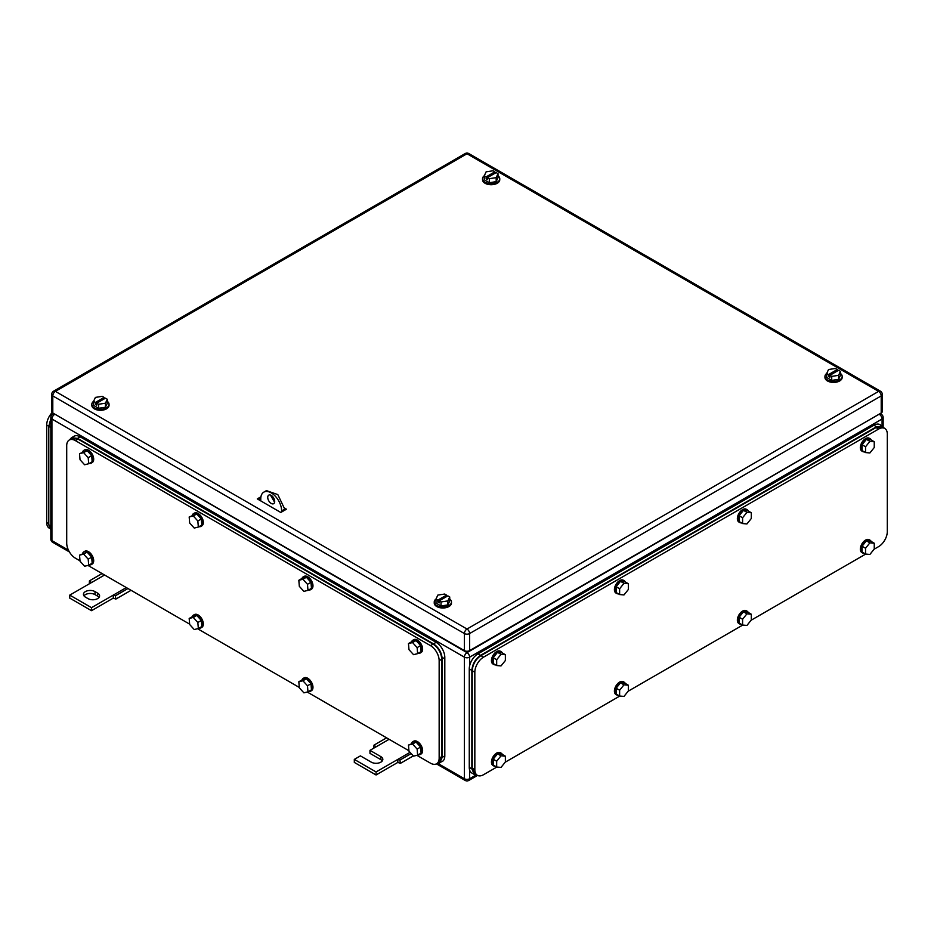 <?xml version="1.0" encoding="UTF-8"?>
<svg xmlns="http://www.w3.org/2000/svg" width="934" height="934" viewBox="0 0 934 934"><rect width="100%" height="100%" fill="white"/><g stroke="black" fill="none" stroke-linecap="round" stroke-linejoin="round"><path stroke-width="1.4" d="M89.314 583.82L89.442 580.855L91.52 582.547L69.758 595.11L91.52 607.672L113.271 595.11L113.271 598.122L115.874 599.068L115.349 595.81L113.271 595.11L126.323 587.579M131.052 590.311L115.874 599.068M102.063 573.569L89.442 580.855M104.573 575.017L91.52 582.547M127.958 588.525L115.349 595.81M91.52 607.672L91.52 610.684L113.271 598.122M69.758 595.11L69.758 598.122L91.52 610.684M94.999 591.596A6.771 3.911 180 0 0 87.621 590.743A6.771 3.911 180 0 0 83.441 594.363A6.771 3.911 180 0 0 85.426 597.118L88.029 598.624A6.771 3.911 180 0 0 95.408 599.476A6.771 3.911 180 0 0 99.588 595.869A6.771 3.911 180 0 0 97.603 593.102L94.999 591.596L94.999 594.608L97.603 596.114A6.771 3.911 180 0 1 99.062 597.375M83.967 595.869A6.771 3.911 180 0 1 94.999 594.608M373.857 748.111L373.985 745.134L376.063 746.838L369.969 750.352L380.85 756.633A6.771 3.911 180 0 1 382.835 759.4A6.771 3.911 180 0 1 378.655 763.008A6.771 3.911 180 0 1 371.277 762.156L360.407 755.875L354.313 759.4L376.063 771.951L397.826 759.4L397.826 762.413L400.429 763.347L399.892 760.089L397.826 759.4L410.061 752.325M413.318 755.91L400.429 763.347M386.606 737.848L373.985 745.134M389.116 739.296L376.063 746.838M411.193 753.575L399.892 760.089M376.063 771.951L376.063 774.975L397.826 762.413M354.313 759.4L354.313 762.413L376.063 774.975M369.969 750.352L369.969 753.364L380.85 759.646A6.771 3.911 180 0 1 382.31 760.906M416.879 755.326L430.457 763.16A12.305 7.11 -120 0 0 436.61 763.779L439.213 762.272L441.77 756.633L441.77 659.171L439.155 660.677A12.305 7.11 -120 0 0 430.457 645.604L75.42 440.626A12.305 7.11 -120 0 0 69.268 440.019A12.305 7.11 -120 0 0 66.711 445.646L66.711 543.109A12.305 7.11 -120 0 0 75.42 558.182L79.997 560.832M408.929 750.738L307.228 692.024M299.289 687.436L197.588 628.722M189.649 624.134L87.948 565.42M436.61 763.779A12.305 7.11 -120 0 0 439.155 758.139L439.155 660.677M441.77 659.171C441.245 652.761 438.35 647.741 433.061 644.098L78.024 439.12L71.871 438.501L69.268 440.019M197.845 622.476L193.268 617.444L189.182 618.46L192.661 616.452L196.747 615.436L201.324 620.468L201.814 626.527L198.335 628.535L197.845 622.476L201.324 620.468M198.335 628.535L194.249 629.551L189.672 624.519L189.182 618.46M193.268 617.444L196.747 615.436M192.311 616.65A7.379 4.261 60 0 1 193.548 615.097A7.379 4.261 60 0 1 199 616.825A7.379 4.261 60 0 1 202.433 623.9A7.379 4.261 60 0 1 200.938 627.881A7.379 4.261 60 0 1 198.965 628.173M193.548 615.097L194.424 614.595A7.379 4.261 60 0 1 199.876 616.323A7.379 4.261 60 0 1 203.308 623.398A7.379 4.261 60 0 1 201.802 627.379L200.938 627.881M307.484 685.778L302.92 680.746L298.833 681.762L302.312 679.754L306.399 678.738L310.975 683.77L311.466 689.829L307.975 691.837L307.484 685.778L310.975 683.77M307.975 691.837L303.9 692.853L299.324 687.821L298.833 681.762M302.92 680.746L306.399 678.738M301.962 679.952A7.379 4.261 60 0 1 303.188 678.399A7.379 4.261 60 0 1 308.64 680.127A7.379 4.261 60 0 1 312.084 687.202A7.379 4.261 60 0 1 310.578 691.183A7.379 4.261 60 0 1 308.605 691.475M303.188 678.399L304.064 677.897A7.379 4.261 60 0 1 309.516 679.625A7.379 4.261 60 0 1 312.948 686.7A7.379 4.261 60 0 1 311.442 690.681L310.578 691.183M307.484 584.299L302.92 579.255L298.833 580.271L302.312 578.263L306.399 577.247L310.975 582.291L311.466 588.338L307.975 590.346L307.484 584.299L310.975 582.291M307.975 590.346L303.9 591.374L299.324 586.33L298.833 580.271M302.92 579.255L306.399 577.247M301.962 578.473A7.379 4.261 60 0 1 303.188 576.908A7.379 4.261 60 0 1 308.64 578.648A7.379 4.261 60 0 1 312.084 585.711A7.379 4.261 60 0 1 310.578 589.704A7.379 4.261 60 0 1 308.605 589.984M303.188 576.908L304.064 576.406A7.379 4.261 60 0 1 309.516 578.146A7.379 4.261 60 0 1 312.948 585.209A7.379 4.261 60 0 1 311.442 589.202L310.578 589.704M197.845 520.997L193.268 515.953L189.182 516.969L196.747 513.945L201.324 518.989L201.814 525.036L198.335 527.045L197.845 520.997L201.324 518.989M198.335 527.045L194.249 528.072L189.672 523.028L189.182 516.969M193.268 515.953L196.747 513.945M192.311 515.171A7.379 4.261 60 0 1 193.548 513.607A7.379 4.261 60 0 1 199 515.346A7.379 4.261 60 0 1 202.433 522.41A7.379 4.261 60 0 1 200.938 526.402A7.379 4.261 60 0 1 198.965 526.683M193.548 513.607L194.424 513.105A7.379 4.261 60 0 1 199.876 514.844A7.379 4.261 60 0 1 203.308 521.908A7.379 4.261 60 0 1 201.802 525.889L200.938 526.402M88.205 457.695L83.628 452.651L79.542 453.667L87.107 450.643L91.684 455.675L92.174 461.735L88.695 463.743L88.205 457.695L91.684 455.675M88.695 463.743L84.609 464.77L80.032 459.726L79.542 453.667M83.628 452.651L87.107 450.643M82.671 451.869A7.379 4.261 60 0 1 83.908 450.305A7.379 4.261 60 0 1 89.36 452.044A7.379 4.261 60 0 1 92.793 459.108A7.379 4.261 60 0 1 91.287 463.101A7.379 4.261 60 0 1 89.325 463.381M83.908 450.305L84.772 449.803A7.379 4.261 60 0 1 90.224 451.542A7.379 4.261 60 0 1 93.669 458.606A7.379 4.261 60 0 1 92.162 462.587L91.287 463.101M88.205 559.174L83.628 554.142L79.542 555.158L87.107 552.134L91.684 557.166L92.174 563.225L88.695 565.233L88.205 559.174L91.684 557.166M88.695 565.233L84.609 566.249L80.032 561.217L79.542 555.158M83.628 554.142L87.107 552.134M82.671 553.348A7.379 4.261 60 0 1 83.908 551.796A7.379 4.261 60 0 1 89.36 553.523A7.379 4.261 60 0 1 92.793 560.598A7.379 4.261 60 0 1 91.287 564.58A7.379 4.261 60 0 1 89.325 564.872M83.908 551.796L84.772 551.293A7.379 4.261 60 0 1 90.224 553.021A7.379 4.261 60 0 1 93.669 560.096A7.379 4.261 60 0 1 92.162 564.078L91.287 564.58M417.136 749.08L412.559 744.048L408.473 745.063L416.039 742.04L420.615 747.072L421.106 753.131L417.626 755.139L417.136 749.08L420.615 747.072M417.626 755.139L413.54 756.155L408.964 751.123L408.473 745.063M412.559 744.048L416.039 742.04M411.602 743.254A7.379 4.261 60 0 1 412.84 741.701A7.379 4.261 60 0 1 418.292 743.429A7.379 4.261 60 0 1 421.724 750.504A7.379 4.261 60 0 1 420.218 754.485A7.379 4.261 60 0 1 418.245 754.777M412.84 741.701L413.704 741.199A7.379 4.261 60 0 1 419.156 742.927A7.379 4.261 60 0 1 422.6 750.002A7.379 4.261 60 0 1 421.094 753.983L420.218 754.485M417.136 647.601L412.559 642.557L408.473 643.584L411.952 641.565L416.039 640.549L420.615 645.592L421.106 651.64L417.626 653.648L417.136 647.601L420.615 645.592M417.626 653.648L413.54 654.676L408.964 649.632L408.473 643.584M412.559 642.557L416.039 640.549M411.602 641.775A7.379 4.261 60 0 1 412.84 640.21A7.379 4.261 60 0 1 418.292 641.95A7.379 4.261 60 0 1 421.724 649.013A7.379 4.261 60 0 1 420.218 653.006A7.379 4.261 60 0 1 418.245 653.286M412.84 640.21L413.704 639.708A7.379 4.261 60 0 1 419.156 641.448A7.379 4.261 60 0 1 422.6 648.511A7.379 4.261 60 0 1 421.094 652.504L420.218 653.006M71.439 437.754L74.055 436.248A12.305 7.11 -120 0 1 80.207 436.855L436.108 642.335A12.305 7.11 -120 0 1 444.806 657.408L444.806 755.875L442.202 757.392L442.202 658.914C441.689 652.516 438.782 647.495 433.493 643.841L77.592 438.361L71.439 437.754L69.595 439.821M436.949 763.58L442.261 761.514A12.305 7.11 -120 0 0 444.806 755.875M439.645 763.02L442.202 757.392M884.755 428.461L882.14 426.955L875.987 427.562L480.928 655.645C475.639 659.299 472.732 664.319 472.219 670.717L472.219 768.192L474.776 773.819L477.379 775.325A12.305 7.11 120 0 1 474.834 769.698L474.834 672.223A12.305 7.11 120 0 1 483.532 657.162L878.602 429.068A12.305 7.11 120 0 1 884.755 428.461A12.305 7.11 120 0 1 887.3 434.088L887.3 531.563A12.305 7.11 120 0 1 878.602 546.635L874.072 549.239M477.379 775.325A12.305 7.11 120 0 0 483.532 774.718L496.841 767.036M865.713 554.072L751.123 620.234M742.764 625.056L628.162 691.218M619.802 696.04L505.201 762.202M751.286 614.222L746.943 613.825L742.588 619.242L739.109 617.234L743.464 611.817L747.807 612.202L751.286 614.222L751.286 620.013L746.943 625.43L742.588 625.044L742.588 619.242M746.943 613.825L743.464 611.817M742.588 625.044L739.109 623.036L739.109 617.234M741.386 624.344A7.379 4.261 -60 0 1 739.763 624.017A7.379 4.261 -60 0 1 738.234 620.631A7.379 4.261 -60 0 1 741.456 613.206A7.379 4.261 -60 0 1 747.153 611.221A7.379 4.261 -60 0 1 748.251 612.459M739.763 624.017L738.899 623.515A7.379 4.261 -60 0 1 737.37 620.129A7.379 4.261 -60 0 1 740.592 612.704A7.379 4.261 -60 0 1 746.278 610.719L747.153 611.221M874.247 543.226L869.893 542.841L865.549 548.246L862.07 546.238L866.413 540.833L870.768 541.218L874.247 543.226L874.247 549.029L869.893 554.446L865.549 554.049L865.549 548.246M869.893 542.841L866.413 540.833M865.549 554.049L862.07 552.041L862.07 546.238M864.347 553.36A7.379 4.261 -60 0 1 862.724 553.021A7.379 4.261 -60 0 1 861.195 549.647A7.379 4.261 -60 0 1 864.417 542.21A7.379 4.261 -60 0 1 870.103 540.237A7.379 4.261 -60 0 1 871.212 541.475M862.724 553.021L861.849 552.519A7.379 4.261 -60 0 1 860.319 549.145A7.379 4.261 -60 0 1 863.553 541.708A7.379 4.261 -60 0 1 869.239 539.735L870.103 540.237M874.247 441.747L869.893 441.35L865.549 446.767L862.07 444.759L866.413 439.342L870.768 439.727L874.247 441.747L874.247 447.538L869.893 452.955L865.549 452.57L865.549 446.767M869.893 441.35L866.413 439.342M865.549 452.57L862.07 450.562L862.07 444.759M864.347 451.869A7.379 4.261 -60 0 1 862.724 451.542A7.379 4.261 -60 0 1 861.195 448.157A7.379 4.261 -60 0 1 864.417 440.731A7.379 4.261 -60 0 1 870.103 438.747A7.379 4.261 -60 0 1 871.212 439.984M862.724 451.542L861.849 451.04A7.379 4.261 -60 0 1 860.319 447.655A7.379 4.261 -60 0 1 863.553 440.229A7.379 4.261 -60 0 1 869.239 438.244L870.103 438.747M751.286 512.731L746.943 512.346L742.588 517.751L739.109 515.743L743.464 510.338L747.807 510.723L751.286 512.731L751.286 518.533L746.943 523.939L742.588 523.554L742.588 517.751M746.943 512.346L743.464 510.338M742.588 523.554L739.109 521.546L739.109 515.743M741.386 522.865A7.379 4.261 -60 0 1 739.763 522.526A7.379 4.261 -60 0 1 738.234 519.152A7.379 4.261 -60 0 1 741.456 511.715A7.379 4.261 -60 0 1 747.153 509.742A7.379 4.261 -60 0 1 748.251 510.98M739.763 522.526L738.899 522.024A7.379 4.261 -60 0 1 737.37 518.65A7.379 4.261 -60 0 1 740.592 511.213A7.379 4.261 -60 0 1 746.278 509.24L747.153 509.742M628.337 583.715L623.982 583.33L619.627 588.747L616.148 586.739L620.503 581.322L624.846 581.707L628.337 583.715L628.337 589.517L623.982 594.935L619.627 594.549L619.627 588.747M623.982 583.33L620.503 581.322M619.627 594.549L616.148 592.53L616.148 586.739M618.436 593.849A7.379 4.261 -60 0 1 616.814 593.522A7.379 4.261 -60 0 1 615.284 590.136A7.379 4.261 -60 0 1 618.506 582.711A7.379 4.261 -60 0 1 624.192 580.726A7.379 4.261 -60 0 1 625.29 581.964M616.814 593.522L615.938 593.02A7.379 4.261 -60 0 1 614.409 589.634A7.379 4.261 -60 0 1 617.631 582.209A7.379 4.261 -60 0 1 623.328 580.224L624.192 580.726M628.337 685.206L623.982 684.82L619.627 690.226L616.148 688.218L620.503 682.812L624.846 683.198L628.337 685.206L628.337 691.008L623.982 696.414L619.627 696.028L619.627 690.226M623.982 684.82L620.503 682.812M619.627 696.028L616.148 694.02L616.148 688.218M618.436 695.34A7.379 4.261 -60 0 1 616.814 695.001A7.379 4.261 -60 0 1 615.284 691.627A7.379 4.261 -60 0 1 618.506 684.19A7.379 4.261 -60 0 1 624.192 682.217A7.379 4.261 -60 0 1 625.29 683.454M616.814 695.001L615.938 694.499A7.379 4.261 -60 0 1 614.409 691.125A7.379 4.261 -60 0 1 617.631 683.688A7.379 4.261 -60 0 1 623.328 681.715L624.192 682.217M505.376 654.711L501.021 654.325L496.678 659.731L493.187 657.723L497.542 652.306L501.897 652.703L505.376 654.711L505.376 660.513L501.021 665.919L496.678 665.533L496.678 659.731M501.021 654.325L497.542 652.306M496.678 665.533L493.187 663.525L493.187 657.723M495.475 664.845A7.379 4.261 -60 0 1 493.853 664.506A7.379 4.261 -60 0 1 492.323 661.12A7.379 4.261 -60 0 1 495.545 653.695A7.379 4.261 -60 0 1 501.231 651.722A7.379 4.261 -60 0 1 502.34 652.959M493.853 664.506L492.977 664.004A7.379 4.261 -60 0 1 491.447 660.618A7.379 4.261 -60 0 1 494.67 653.193A7.379 4.261 -60 0 1 500.367 651.22L501.231 651.722M505.376 756.19L501.021 755.804L496.678 761.222L493.187 759.214L497.542 753.796L501.897 754.182L505.376 756.19L505.376 761.992L501.021 767.409L496.678 767.024L496.678 761.222M501.021 755.804L497.542 753.796M496.678 767.024L493.187 765.004L493.187 759.214M495.475 766.324A7.379 4.261 -60 0 1 493.853 765.997A7.379 4.261 -60 0 1 492.323 762.611A7.379 4.261 -60 0 1 495.545 755.186A7.379 4.261 -60 0 1 501.231 753.201A7.379 4.261 -60 0 1 502.34 754.439M493.853 765.997L492.977 765.495A7.379 4.261 -60 0 1 491.447 762.109A7.379 4.261 -60 0 1 494.67 754.684A7.379 4.261 -60 0 1 500.367 752.699L501.231 753.201M474.425 774.519L471.81 773.013A12.305 7.11 120 0 1 469.265 767.386L469.265 668.907L471.868 670.425L471.868 768.892L474.425 774.519L476.97 775.092M884.568 428.356L880.05 424.643A12.305 7.11 120 0 0 873.897 425.25L477.963 653.847A12.305 7.11 120 0 0 469.265 668.907M882.665 426.149L876.512 426.756L480.578 655.353C475.289 658.995 472.394 664.016 471.868 670.425M260.761 500.916L260.761 498.896A14.769 8.523 60 0 1 263.82 492.136L266.435 490.63L277.818 494.588L285.127 509.952L284.263 509.45L281.648 510.956L281.648 511.96M284.263 510.454L284.263 509.45M274.596 502.258L270.428 495.032M263.82 492.136A14.769 8.523 60 0 1 275.203 496.094A14.769 8.523 60 0 1 281.648 510.956M267.731 497.39A4.927 2.837 60 0 1 268.747 495.137A4.927 2.837 60 0 1 272.541 496.456A4.927 2.837 60 0 1 274.689 501.418A4.927 2.837 60 0 1 273.674 503.671A4.927 2.837 60 0 1 269.879 502.352A4.927 2.837 60 0 1 267.731 497.39M449.721 599.009A8.616 4.974 180 0 1 451.472 602.021A8.616 4.974 180 0 1 446.148 606.61A8.616 4.974 180 0 1 436.762 605.536A8.616 4.974 180 0 1 434.24 602.021A8.616 4.974 180 0 1 436.026 598.986M451.472 602.021L451.472 603.025A8.616 4.974 180 0 1 446.148 607.614A8.616 4.974 180 0 1 436.762 606.54A8.616 4.974 180 0 1 434.24 603.025L434.24 602.021M435.991 599.056L437.848 600.13L446.545 595.11L444.689 594.036L437.824 595.098L435.991 599.056L435.991 603.084L441.011 605.979L447.876 604.917L449.721 600.959L449.721 596.943L447.876 600.901L447.876 604.917M447.876 600.901L441.011 601.963L441.011 605.979M437.848 600.13L437.848 602.138L439.155 602.897L439.155 600.889L447.853 595.869L449.721 596.943M446.545 595.11L446.545 596.616M439.155 600.889L441.011 601.963M437.848 602.138L439.155 601.391M107.293 401.316A8.616 4.974 180 0 1 109.044 404.329A8.616 4.974 180 0 1 103.732 408.917A8.616 4.974 180 0 1 94.346 407.843A8.616 4.974 180 0 1 91.824 404.329A8.616 4.974 180 0 1 93.61 401.293M109.044 404.329L109.044 405.333A8.616 4.974 180 0 1 103.732 409.921A8.616 4.974 180 0 1 94.346 408.847A8.616 4.974 180 0 1 91.824 405.333L91.824 404.329M93.575 401.363L95.431 402.437L104.129 397.417L102.273 396.343L95.408 397.405L93.575 401.363L93.575 405.391L98.595 408.286L105.46 407.224L107.293 403.266L107.293 399.238L105.46 403.208L105.46 407.224M105.46 403.208L98.595 404.27L98.595 408.286M95.431 402.437L95.431 404.445L96.739 405.204L96.739 403.196L105.437 398.176L107.293 399.238M104.129 397.417L104.129 398.923M96.739 403.196L98.595 404.27M95.431 404.445L96.739 403.698M840.425 373.437A8.616 4.974 180 0 1 842.176 376.437A8.616 4.974 180 0 1 836.864 381.037A8.616 4.974 180 0 1 827.477 379.963A8.616 4.974 180 0 1 824.956 376.437A8.616 4.974 180 0 1 826.742 373.413M842.176 376.437L842.176 377.441A8.616 4.974 180 0 1 836.864 382.041A8.616 4.974 180 0 1 827.477 380.967A8.616 4.974 180 0 1 824.956 377.441L824.956 376.437M826.707 373.483L828.563 374.557L837.261 369.537L835.405 368.463L828.54 369.525L826.707 373.483L826.707 377.499L831.727 380.407L838.592 379.344L840.425 375.375L840.425 371.358L838.592 375.328L838.592 379.344M838.592 375.328L831.727 376.39L831.727 380.407M828.563 374.557L828.563 376.565L829.871 377.324L829.871 375.316L838.569 370.284L840.425 371.358M837.261 369.537L837.261 371.043M829.871 375.316L831.727 376.39M828.563 376.565L829.871 375.818M498.009 175.744A8.616 4.974 180 0 1 499.76 178.744A8.616 4.974 180 0 1 494.448 183.344A8.616 4.974 180 0 1 485.061 182.27A8.616 4.974 180 0 1 482.528 178.744A8.616 4.974 180 0 1 484.314 175.72M499.76 178.744L499.76 179.748A8.616 4.974 180 0 1 494.448 184.348A8.616 4.974 180 0 1 485.061 183.274A8.616 4.974 180 0 1 482.528 179.748L482.528 178.744M484.279 175.79L486.147 176.865L494.845 171.844L492.989 170.77L486.124 171.833L484.279 175.79L484.279 179.807L489.311 182.714L496.176 181.651L498.009 177.682L498.009 173.666L496.176 177.635L496.176 181.651M496.176 177.635L489.311 178.686L489.311 182.714M486.147 176.865L486.147 178.873L487.455 179.632L487.455 177.623L496.152 172.592L498.009 173.666M494.845 171.844L494.845 173.35M487.455 177.623L489.311 178.686M486.147 178.873L487.455 178.125M259.022 499.398L259.967 499.947A1.226 0.712 -0 0 0 260.761 500.157M284.181 507.898L286.434 509.205L280.784 512.462L257.282 498.896L260.948 496.795M258.59 499.655L260.773 498.394M881.206 412.991L881.206 395.911A3.689 2.137 -0 0 0 882.291 394.405L882.291 411.485A3.689 2.137 -0 0 1 881.206 412.991L469.615 650.624L469.615 633.544A3.689 2.137 -120 0 0 467 629.026A3.689 2.137 120 0 0 464.385 633.544A3.689 2.137 -0 0 0 469.615 633.544L881.206 395.911A3.689 2.137 -120 0 0 878.602 391.393L467 629.026L55.398 391.393A3.689 2.137 -120 0 0 53.553 391.206A3.689 3.689 0 0 0 51.709 394.405A3.689 2.137 -0 0 0 52.794 395.911L464.385 633.544L464.385 650.624L52.794 412.991L52.794 395.911A3.689 2.137 120 0 1 55.398 391.393L467 153.76A3.689 2.137 -60 0 1 468.845 153.573A3.689 3.689 0 0 0 465.155 153.573L53.553 391.206M464.385 650.624A3.689 2.137 -0 0 0 469.615 650.624M51.709 394.405L51.709 411.485A3.689 2.137 -0 0 0 52.794 412.991M49.432 528.259L49.245 528.154A12.305 7.11 -60 0 1 46.7 522.515L46.7 425.052A12.305 7.11 -60 0 1 52.187 412.536M50.845 530.127L48.79 524.826L48.79 426.359L50.845 418.689M97.603 593.102L97.603 596.114M380.85 756.633L380.85 759.646M54.966 414.252L467 652.632L879.034 414.252M438.081 763.545L464.385 778.734L464.385 657.162A3.689 2.137 120 0 1 467 652.632A3.689 2.137 60 0 1 469.615 657.162L882.081 419.016A3.689 2.137 60 0 0 879.466 414.498A3.689 2.137 -60 0 1 881.311 414.311L880.12 413.622M54.534 414.498A3.689 2.137 -120 0 0 52.689 414.311A3.689 3.689 0 0 0 50.845 417.51A3.689 2.137 -0 0 0 51.919 419.016A3.689 2.137 -60 0 1 54.534 414.498M50.845 417.51L50.845 539.093A3.689 2.137 -0 0 0 51.919 540.599L51.919 419.016L464.385 657.162A3.689 2.137 0 0 0 469.615 657.162L469.615 665.895M477.531 775.418L468.845 780.427A3.689 2.137 -120 0 0 469.615 778.734L469.615 770.001M475.99 775.057L469.615 778.734A3.689 2.137 -0 0 1 464.385 778.734A3.689 2.137 120 0 0 465.155 780.427A3.689 3.689 0 0 0 468.845 780.427M50.845 539.093A3.689 3.689 0 0 0 52.689 542.292A3.689 2.137 -60 0 1 51.919 540.599L68.451 550.149M882.081 425.811L882.081 419.016A3.689 2.137 -0 0 0 883.155 417.51A3.689 3.689 0 0 0 881.311 414.311M433.061 644.098L430.457 645.604M75.42 440.626L78.024 439.12M441.77 756.633L439.155 758.139M436.108 642.335L433.493 643.841M444.806 657.408L442.202 658.914M80.207 436.855L77.592 438.361M875.987 427.562L878.602 429.068M483.532 657.162L480.928 655.645M472.219 670.717L474.834 672.223M474.834 769.698L472.219 768.192M469.265 767.386L471.868 768.892M873.897 425.25L876.512 426.756M477.963 653.847L480.578 655.353M259.967 499.947L259.967 498.861M882.291 394.405A3.689 3.689 0 0 0 880.447 391.206A3.689 2.137 -60 0 0 878.602 391.393L467 153.76A3.689 2.137 -120 0 0 465.155 153.573M48.79 426.254L46.7 425.052M48.79 523.717L46.7 522.515M50.845 526.005L48.79 524.826M50.845 427.538L48.79 426.359M53.88 413.622L52.689 414.311M465.155 780.427L436.447 763.86M69.42 551.947L52.689 542.292M883.155 426.488L883.155 417.51M880.447 391.206L468.845 153.573"/></g></svg>

